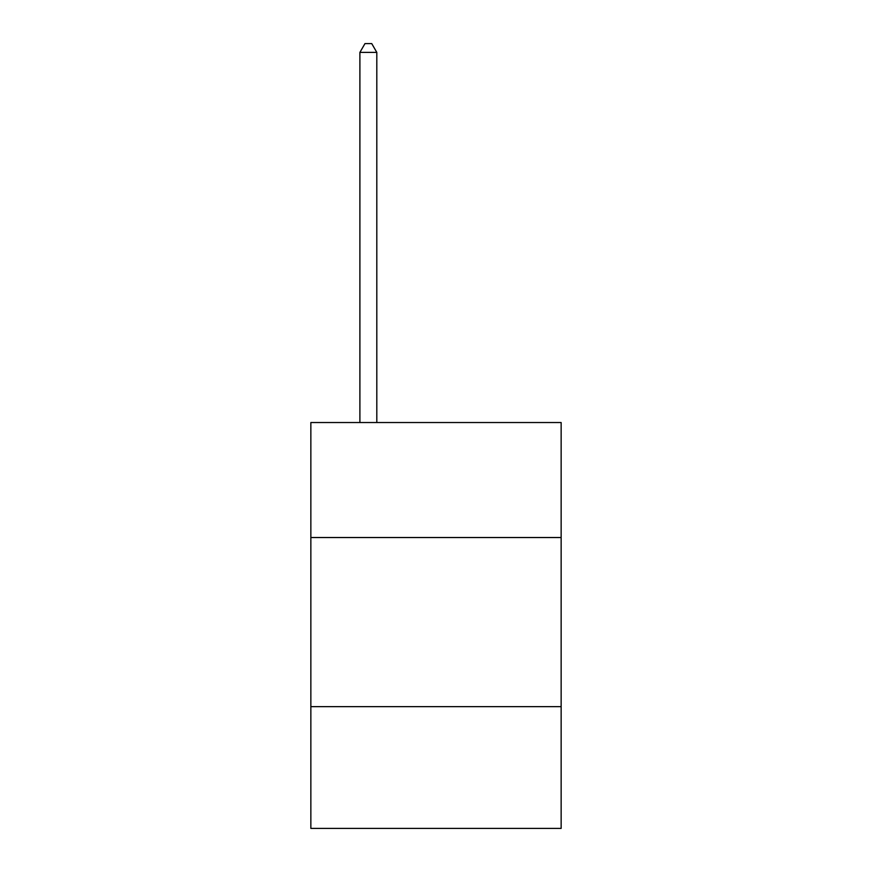 <?xml version="1.0" encoding="UTF-8"?>
<svg xmlns="http://www.w3.org/2000/svg" width="872" height="872" viewBox="0 0 872 872"><rect width="100%" height="100%" fill="white"/><g stroke="black" fill="none" stroke-linecap="round" stroke-linejoin="round"><path stroke-width="1.31" d="M561.143 537.534L561.143 422.538L310.857 422.538L310.857 537.534L561.143 537.534L561.143 828.4L310.857 828.4L310.857 537.534M561.143 706.647L310.857 706.647M376.813 422.538L376.813 52.396L359.896 52.396L359.896 422.538M359.896 52.396L364.976 43.6L371.734 43.6L376.813 52.396"/></g></svg>
